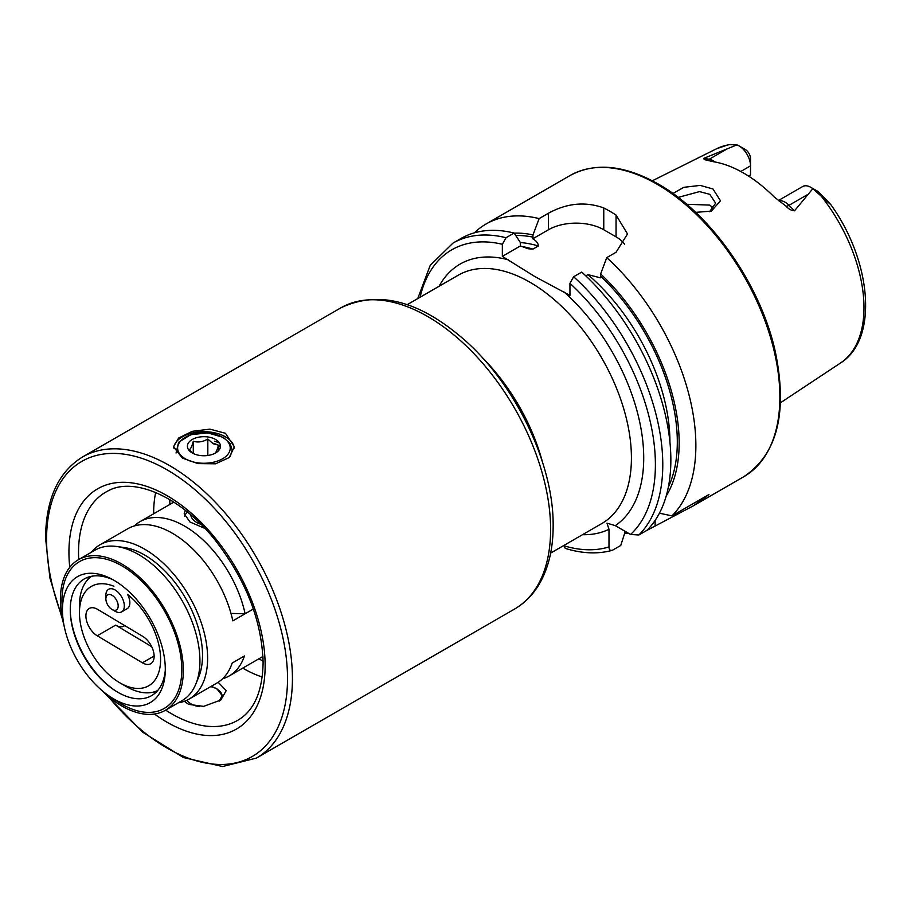 <?xml version="1.0" encoding="UTF-8"?>
<svg xmlns="http://www.w3.org/2000/svg" width="911" height="911" viewBox="0 0 911 911"><rect width="100%" height="100%" fill="white"/><g stroke="black" fill="none" stroke-linecap="round" stroke-linejoin="round"><path stroke-width="1.37" d="M219.187 701.14L222.182 695.605L216.829 688.693L211.227 686.313M218.162 682.259L226.224 690.618L220.815 700.035L203.643 706.367L188.645 704.374L184.341 701.288M709.612 211.694L715.647 203.164L709.794 194.339L699.546 191.606L678.16 197.414M672.876 193.496L683.831 187.324L700.206 185.4L712.971 188.987L720.487 200.796L711.332 211.136L695.64 212.354M234.286 448.087A30.427 17.571 0 0 0 225.438 436.825A30.427 17.571 0 0 0 193.337 432.782A30.427 17.571 0 0 0 173.58 447.939M225.438 433.272L209.849 429.138L192.301 431.324L178.624 438.043L173.5 446.789L182.405 458.119L197.994 463.597L215.554 463.801L229.23 457.55L234.343 446.789L225.438 433.272M172.851 501.494A126.527 73.051 -120 0 0 172.851 502.28A126.527 73.051 -120 0 0 172.851 502.701M261.947 657.025A126.527 73.051 -120 0 0 263.006 657.64M155.679 492.487A126.731 73.165 -120 0 0 153.652 513.2A126.731 73.165 -120 0 0 153.652 513.793M242.747 668.116A126.731 73.165 -120 0 0 262.22 677.01M778.393 200.534L802.659 186.527A16.341 9.44 60 0 1 810.824 187.336L810.824 187.336A16.341 9.44 60 0 1 812.84 188.702L794.529 210.783C791.5 210.669 788.687 209.143 786.113 206.228L774.122 196.901A126.151 72.834 60 0 0 743.604 173.067A126.151 72.834 60 0 0 713.085 161.657L704.237 159.573L703.736 158.366L736.942 144.883L728.641 144.633L716.741 148.687A123.828 71.491 60 0 1 730.884 144.473M713.734 208.494L709.794 205.089L686.655 204.28M585.796 275.862L587.937 274.632L600.406 277.821L600.634 273.949L606.749 257.642L616.052 252.267L627.508 233.956L616.052 215.03A173.853 100.369 -120 0 0 609.914 211.306A173.853 100.369 -120 0 0 603.765 207.936C585.386 201.342 566.949 203.107 548.445 213.231L539.13 218.606L533.015 234.913L532.798 238.784C536.42 240.891 538.264 243.294 538.333 245.993L532.924 249.113L528.004 248.749L520.443 245.924L520.227 242.292L514.111 233.045L506.026 237.714L502.348 244.273L502.348 256.367L534.916 276.602L569.956 295.403L569.956 283.31L573.645 276.75L581.73 272.082A173.853 100.369 60 0 1 646.947 530.327L638.873 534.996L630.56 534.461L615.301 525.647L606.965 523.165L608.992 529.291A152.126 87.832 60 0 1 582.516 534.689M606.749 257.642A173.853 100.369 60 0 1 671.965 515.877L659.427 513.189M645.774 530.999L693.317 505.844L708.94 494.536L671.965 515.877M628.567 533.299A173.853 100.369 60 0 1 624.695 533.242M740.768 171.484L750.516 165.859L750.516 174.923L748.535 176.074M711.32 210.692A91.271 52.701 60 0 1 711.969 206.626M810.824 187.336L817.03 190.911A7.573 4.373 60 0 1 818.864 192.346L830.832 204.713L812.84 188.702M738.958 145.84A16.341 9.44 -120 0 1 750.516 165.859L750.516 158.696A7.573 4.373 -120 0 0 745.164 149.415L738.958 145.84A16.341 9.44 -120 0 0 736.942 144.883M713.415 208.858A96.042 55.446 60 0 1 713.472 208.163M823.43 196.913L830.73 204.497C871.485 260.876 878.83 339.154 840.489 363.022L780.488 402.764M600.634 273.949A158.867 91.726 60 0 1 666.214 495.971M625.276 531.398L620.755 545.45L612.67 550.119C610.256 550.95 609.026 549.88 608.992 546.907L608.992 529.291M563.807 545.484L565.287 548.388M612.67 550.119L611.907 550.438C597.593 554.252 582.049 553.569 565.287 548.399M506.026 237.714A173.853 100.369 60 0 0 452.915 243.146L460.989 238.477A173.853 100.369 60 0 1 514.111 233.045M514.18 233.148A158.867 91.726 60 0 1 533.015 234.913M474.403 232.829A173.853 100.369 60 0 1 486.007 224.038A173.853 100.369 60 0 1 539.13 218.606M624.559 244.216A39.116 22.581 0 0 0 616.052 236.849L603.765 229.754A39.116 22.581 0 0 0 548.445 229.754L532.798 238.784M520.443 245.924L502.348 256.367M105.881 598.834A8.689 5.022 -120 0 0 108.853 606.624A8.689 5.022 -120 0 0 112.03 609.482A8.689 5.022 -120 0 0 117.952 607.705A8.689 5.022 -120 0 0 115.207 598.14A8.689 5.022 -120 0 0 109.013 594.462A8.689 5.022 -120 0 0 105.881 598.834L105.881 595.282A13.039 7.527 60 0 1 108.58 589.315A13.039 7.527 60 0 1 119.876 594.257A13.039 7.527 60 0 1 121.618 611.896L127.153 608.707A13.039 7.527 -120 0 0 129.852 602.934A13.039 7.527 -120 0 0 127.586 594.439A57.37 33.126 60 0 1 160.587 660.361A57.37 33.126 60 0 1 120.024 682.931A57.37 33.126 60 0 1 79.451 612.67A57.37 33.126 60 0 1 79.462 611.816A57.37 33.126 60 0 1 113.898 586.251M97.648 609.391A16.296 9.406 -120 0 0 89.289 608.457A16.296 9.406 -120 0 0 85.907 615.677A16.296 9.406 -120 0 0 97.226 635.764L142.401 662.787A16.296 9.406 -120 0 0 150.759 663.72A16.296 9.406 -120 0 0 154.13 656.501A16.296 9.406 -120 0 0 142.811 636.413L97.648 609.391M91.362 552.26A89.096 51.437 60 0 1 100.062 544.732A89.096 51.437 60 0 1 169.241 569.159A89.096 51.437 60 0 1 207.606 659.587A89.096 51.437 60 0 1 189.158 699.056L216.818 683.091A89.096 51.437 -120 0 0 232.168 663.06L244.455 655.966A89.096 51.437 -120 0 1 229.105 675.996A89.096 51.437 -120 0 1 222.535 678.797M189.158 699.056A89.096 51.437 60 0 1 178.294 702.825M157.671 690.561A66.059 38.148 60 0 1 126.162 686.484L120.024 682.931M79.451 612.67L79.451 605.564A66.059 38.148 60 0 1 79.462 604.597A66.059 38.148 60 0 1 91.669 576.253M151.693 646.673L115.663 625.117A16.296 9.406 -120 0 0 124.021 626.039A16.296 9.406 -120 0 0 124.705 625.584M230.973 613.41L245.127 613.775L253.36 609.026L232.84 620.869A89.096 51.437 -120 0 0 127.722 528.767L100.062 544.732M100.609 689.354A86.932 50.185 -120 0 0 165.324 710.307L181.927 700.718A86.932 50.185 -120 0 0 195.876 683.922L198.712 676.998A81.91 47.292 -120 0 0 202.515 656.546A81.91 47.292 -120 0 0 123.942 547.488L116.528 546.475A86.932 50.185 -120 0 0 94.995 550.164L78.403 559.741A86.932 50.185 -120 0 0 60.411 598.254A86.932 50.185 -120 0 0 64.191 626.267M195.876 683.922A86.932 50.185 -120 0 0 199.919 662.217A86.932 50.185 -120 0 0 116.528 546.475M165.324 710.307A86.932 50.185 -120 0 0 183.316 671.794A86.932 50.185 -120 0 0 145.908 583.575A86.932 50.185 -120 0 0 78.403 559.741M62.46 608.878A72.721 41.986 -120 0 0 62.563 613.968A72.721 41.986 -120 0 0 110.447 696.904A72.721 41.986 -120 0 0 165.21 672.773A72.721 41.986 -120 0 0 165.29 670.405A72.721 41.986 -120 0 0 110.846 578.61A72.721 41.986 -120 0 0 62.46 608.878M110.447 696.904L117.872 701.766A84.757 48.932 -120 0 0 181.79 670.872A84.757 48.932 -120 0 0 122.951 566.46A84.757 48.932 -120 0 0 61.948 599.176A84.757 48.932 -120 0 0 62.073 605.109L62.563 613.968M113.021 579.772A67.368 38.9 -120 0 0 70.272 608.81A67.368 38.9 -120 0 0 70.375 613.536A67.368 38.9 -120 0 0 114.729 690.356A67.368 38.9 -120 0 0 165.29 670.314M89.164 576.845A69.543 40.152 -120 0 0 87.274 580.216M152.035 692.394A69.543 40.152 -120 0 0 155.895 692.428M70.341 612.739A69.543 40.152 -120 0 0 115.401 690.789M190.741 514.806A19.564 11.49 0.9 0 0 200.989 524.337M187.336 511.959A26.077 15.328 0.9 0 0 184.671 516.15M121.618 611.896A13.039 7.527 60 0 1 115.105 611.258L112.03 609.482M245.127 613.775A89.096 51.437 -120 0 0 140.009 521.661A89.096 51.437 -120 0 0 134.293 525.954M185.286 510.308L184.193 513.736L189.966 521.98L204.964 528.437M210.669 686.632A18.254 10.545 180 0 1 216.829 688.978A18.254 10.545 180 0 1 222.159 696.004M199.202 706.606A18.254 10.545 180 0 1 186.903 700.229M207.822 455.489L207.822 439.022C203.016 441.903 198.165 442.655 193.28 441.266C191.993 446.185 190.695 448.986 189.374 449.67L192.585 452.881M193.28 453.427L193.28 441.266M215.6 439.478A16.512 9.531 0 0 0 192.244 439.478A16.512 9.531 0 0 0 192.244 452.961A16.512 9.531 0 0 0 215.6 452.961A16.512 9.531 0 0 0 215.6 439.478M214.575 453.564C215.861 452.926 217.16 450.136 218.469 445.16L213.14 443.737L207.822 439.022M219.505 443.065A24.563 14.177 0 0 0 214.575 441.254M218.469 450.74L218.469 445.16M550.608 529.439A173.853 100.369 -120 0 0 474.722 354.481A173.853 100.369 -120 0 0 340.748 307.907C379.044 289.596 421.212 301.108 467.263 342.411C517.323 387.892 553.854 465.555 553.148 525.898C553.148 549.891 548.046 570.07 537.832 586.433C531.694 596.056 523.95 603.583 514.601 609.026A173.853 100.369 -120 0 0 550.608 529.439M165.654 710.125A131.788 76.091 -120 0 0 239.9 718.961C254.784 709.065 262.527 690.322 263.108 662.741C261.924 620.801 245.947 579.931 215.167 540.143C180.412 496.131 133.393 476.669 108.193 490.835A131.788 76.091 -120 0 0 78.528 552.442A131.788 76.091 -120 0 0 78.722 559.559M169.833 499.638A129.089 74.531 -120 0 0 169.81 501.95A129.089 74.531 -120 0 0 169.833 504.443M258.929 658.767A129.089 74.531 -120 0 0 263.097 661.181M172.27 501.118A127.346 73.529 -120 0 0 172.27 501.95A127.346 73.529 -120 0 0 172.27 503.043M261.377 657.366A127.346 73.529 -120 0 0 263.028 658.323M105.255 693.772L142.879 732.33L183.373 757.508L222.603 766.527L256.424 758.089A173.853 100.369 -120 0 0 292.431 678.501A173.853 100.369 -120 0 0 216.545 503.532A173.853 100.369 -120 0 0 82.571 456.958C58.281 472.012 45.937 499.012 45.55 537.968L49.911 577.961L62.688 620.027M108.136 696.277A170.38 98.365 -120 0 0 287.523 678.501A170.38 98.365 -120 0 0 167.043 469.825A170.38 98.365 -120 0 0 46.563 539.392A170.38 98.365 -120 0 0 61.948 616.28M154.46 714.019A138.734 80.1 -120 0 0 265.147 665.577A138.734 80.1 -120 0 0 167.043 495.664A138.734 80.1 -120 0 0 68.94 552.305A138.734 80.1 -120 0 0 69.748 567.302M778.677 200.739A16.341 9.44 60 0 1 785.066 202.208A16.341 9.44 60 0 1 789.017 205.294L794.529 210.783M786.113 206.228A7.823 2.699 134.9 0 0 789.017 205.294L806.975 194.931M656.933 184.159A173.853 100.369 60 0 1 770.512 337.355A173.853 100.369 60 0 1 743.854 476.669C777.311 454.259 787.81 412.66 775.352 351.874C760.867 285.177 710.956 213.561 658.232 184.022C624.342 164.937 594.94 162.112 570.001 175.55A173.853 100.369 60 0 1 656.933 184.159M482.192 357.488A143.426 82.81 60 0 1 542.375 461.74M407.217 304.661L458.29 275.179A143.426 82.81 60 0 1 530.008 282.273A143.426 82.81 60 0 1 623.705 408.675A143.426 82.81 60 0 1 601.715 523.597L550.643 553.091M439.091 286.259A152.126 87.832 60 0 1 508.224 259.772M821.961 197.049A123.828 71.491 60 0 1 840.489 363.022M569.956 283.31A168.637 97.363 60 0 1 630.56 534.461M564.08 292.01A152.126 87.832 60 0 1 615.301 525.647M573.645 276.75A173.853 100.369 60 0 1 638.873 534.996M587.937 274.632A151.032 87.205 60 0 1 669.927 442.142M600.634 276.192A156.248 90.212 60 0 1 668.355 487.066M420.085 297.225A168.637 97.363 60 0 1 502.348 244.273M608.992 546.907A168.637 97.363 60 0 1 563.807 545.746M521.73 246.494A151.032 87.205 60 0 1 532.924 249.113M520.227 242.554A151.032 87.205 60 0 1 538.333 245.993M515.751 235.516A156.248 90.212 60 0 1 533.015 237.156M616.052 215.03L616.052 236.849M603.765 207.936L603.765 229.754M548.445 213.231L548.445 229.754M655.123 525.601L655.123 520.409M815.049 190.547L818.864 192.346M706.526 159.915A7.823 5.785 98.9 0 0 709.248 159.231L703.736 158.366M715.135 162.021A16.341 9.44 -120 0 0 709.248 159.231L727.194 148.869M154.13 656.011L142.401 662.787M115.663 625.117L97.226 635.764M185.32 458.814A26.305 15.191 0 0 0 222.523 458.814A26.305 15.191 0 0 0 222.523 437.337A26.305 15.191 0 0 0 185.32 437.337A26.305 15.191 0 0 0 185.32 458.814M220.416 446.663A20.862 12.048 0 0 0 218.674 445.513A20.862 12.048 0 0 0 218.469 445.399M218.036 445.16A20.862 12.048 0 0 0 213.402 443.304M340.748 307.907L82.571 456.958M693.317 505.844L743.854 476.669M716.741 148.687L652.333 180.777M452.915 243.146L430.243 265.329L417.716 298.603M486.007 224.038L570.001 175.55M514.601 609.026L256.424 758.089M262.949 656.455L229.105 675.996M173.853 502.132L140.009 521.661M230.267 456.525L232.18 450.125L230.107 443.498L223.354 437.417L207.754 432.884L190.684 434.706L178.624 442.279L176.051 453.029"/></g></svg>
